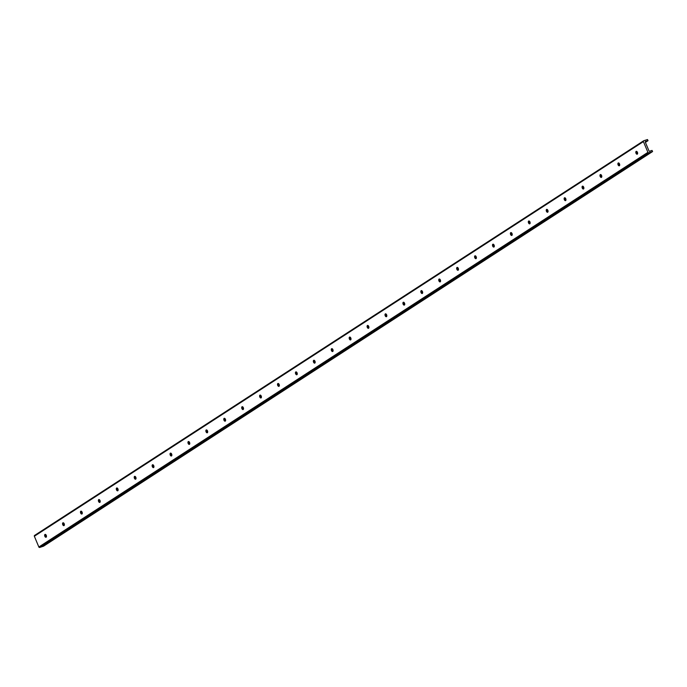 <?xml version="1.0" encoding="UTF-8"?>
<svg xmlns="http://www.w3.org/2000/svg" width="687" height="687" viewBox="0 0 687 687"><rect width="100%" height="100%" fill="white"/><g stroke="black" fill="none" stroke-linecap="round" stroke-linejoin="round"><path stroke-width="1.03" d="M45.445 534.434A2.585 1.434 -108 0 0 46.278 537.011A1.503 0.833 72 0 1 45.411 535.869A1.503 0.833 72 0 1 45.454 534.409M46.132 537.2A1.503 0.833 72 0 1 46.02 537.251A1.503 0.833 72 0 1 44.758 536.075A1.503 0.833 72 0 1 45.093 534.392A1.503 0.833 72 0 1 46.312 535.456A1.503 0.833 72 0 1 46.132 537.2M64.217 525.409A1.503 0.833 72 0 1 63.324 524.258A1.503 0.833 72 0 1 63.367 522.807A2.585 1.434 -108 0 0 64.192 525.4M64.046 525.589A1.503 0.833 72 0 1 63.934 525.641A1.503 0.833 72 0 1 62.68 524.473A1.503 0.833 72 0 1 63.006 522.781A1.503 0.833 72 0 1 64.226 523.855A1.503 0.833 72 0 1 64.046 525.589M82.131 513.807A1.503 0.833 72 0 1 81.238 512.648A1.503 0.833 72 0 1 81.281 511.197A2.585 1.434 -108 0 0 82.105 513.79M81.959 513.979A1.503 0.833 72 0 1 81.847 514.031A1.503 0.833 72 0 1 80.594 512.863A1.503 0.833 72 0 1 80.92 511.18A1.503 0.833 72 0 1 82.139 512.244A1.503 0.833 72 0 1 81.959 513.979M100.044 502.197A1.503 0.833 72 0 1 99.151 501.046A1.503 0.833 72 0 1 99.194 499.586M99.186 499.612A2.585 1.434 -108 0 0 100.019 502.188M99.873 502.377A1.503 0.833 72 0 1 99.761 502.429A1.503 0.833 72 0 1 98.507 501.252A1.503 0.833 72 0 1 98.834 499.569A1.503 0.833 72 0 1 100.053 500.634A1.503 0.833 72 0 1 99.873 502.377M117.958 490.587A1.503 0.833 72 0 1 117.065 489.436A1.503 0.833 72 0 1 117.116 487.985M117.099 488.002A2.585 1.434 -108 0 0 117.932 490.578M117.786 490.767A1.503 0.833 72 0 1 117.675 490.819A1.503 0.833 72 0 1 116.421 489.651A1.503 0.833 72 0 1 116.747 487.959A1.503 0.833 72 0 1 117.966 489.032A1.503 0.833 72 0 1 117.786 490.767M135.013 476.392A2.585 1.434 -108 0 0 135.846 478.968A1.503 0.833 72 0 1 134.978 477.826A1.503 0.833 72 0 1 135.03 476.374M135.7 479.157A1.503 0.833 72 0 1 135.588 479.208A1.503 0.833 72 0 1 134.334 478.04A1.503 0.833 72 0 1 134.661 476.357A1.503 0.833 72 0 1 135.88 477.422A1.503 0.833 72 0 1 135.7 479.157M153.785 467.375A1.503 0.833 72 0 1 152.892 466.224A1.503 0.833 72 0 1 152.943 464.764M152.926 464.79A2.585 1.434 -108 0 0 153.768 467.366M153.613 467.555A1.503 0.833 72 0 1 153.502 467.607A1.503 0.833 72 0 1 152.248 466.43A1.503 0.833 72 0 1 152.574 464.747A1.503 0.833 72 0 1 153.794 465.812A1.503 0.833 72 0 1 153.613 467.555M171.698 455.764A1.503 0.833 72 0 1 170.805 454.614A1.503 0.833 72 0 1 170.857 453.162A2.585 1.434 -108 0 0 171.681 455.756M171.527 455.945A1.503 0.833 72 0 1 171.415 455.996A1.503 0.833 72 0 1 170.161 454.828A1.503 0.833 72 0 1 170.488 453.137A1.503 0.833 72 0 1 171.707 454.21A1.503 0.833 72 0 1 171.527 455.945M189.612 444.154A1.503 0.833 72 0 1 188.727 443.003A1.503 0.833 72 0 1 188.77 441.552A2.585 1.434 -108 0 0 189.595 444.146M189.44 444.334A1.503 0.833 72 0 1 189.329 444.386A1.503 0.833 72 0 1 188.075 443.218A1.503 0.833 72 0 1 188.401 441.535A1.503 0.833 72 0 1 189.621 442.6A1.503 0.833 72 0 1 189.44 444.334M206.667 429.968A2.585 1.434 -108 0 0 207.508 432.544A1.503 0.833 72 0 1 206.641 431.402A1.503 0.833 72 0 1 206.684 429.942M207.354 432.733A1.503 0.833 72 0 1 207.242 432.784A1.503 0.833 72 0 1 205.988 431.608A1.503 0.833 72 0 1 206.315 429.925A1.503 0.833 72 0 1 207.534 430.989A1.503 0.833 72 0 1 207.354 432.733M225.439 420.942A1.503 0.833 72 0 1 224.555 419.791A1.503 0.833 72 0 1 224.597 418.34M224.58 418.357A2.585 1.434 -108 0 0 225.422 420.933M225.267 421.122A1.503 0.833 72 0 1 225.156 421.174A1.503 0.833 72 0 1 223.902 420.006A1.503 0.833 72 0 1 224.228 418.314A1.503 0.833 72 0 1 225.448 419.379A1.503 0.833 72 0 1 225.267 421.122M243.353 409.332A1.503 0.833 72 0 1 242.468 408.181A1.503 0.833 72 0 1 242.511 406.73A2.585 1.434 -108 0 0 243.335 409.323M243.181 409.512A1.503 0.833 72 0 1 243.069 409.564A1.503 0.833 72 0 1 241.815 408.396A1.503 0.833 72 0 1 242.142 406.713A1.503 0.833 72 0 1 243.361 407.777A1.503 0.833 72 0 1 243.181 409.512M261.275 397.73A1.503 0.833 72 0 1 260.382 396.579A1.503 0.833 72 0 1 260.425 395.119M260.407 395.145A2.585 1.434 -108 0 0 261.249 397.721M261.094 397.91A1.503 0.833 72 0 1 260.983 397.962A1.503 0.833 72 0 1 259.729 396.785A1.503 0.833 72 0 1 260.055 395.102A1.503 0.833 72 0 1 261.275 396.167A1.503 0.833 72 0 1 261.094 397.91M279.188 386.12A1.503 0.833 72 0 1 278.295 384.969A1.503 0.833 72 0 1 278.338 383.518A2.585 1.434 -108 0 0 279.162 386.111M279.008 386.3A1.503 0.833 72 0 1 278.896 386.352A1.503 0.833 72 0 1 277.642 385.184A1.503 0.833 72 0 1 277.969 383.492A1.503 0.833 72 0 1 279.197 384.557A1.503 0.833 72 0 1 279.008 386.3M296.234 371.925A2.585 1.434 -108 0 0 297.076 374.501A1.503 0.833 72 0 1 296.209 373.359A1.503 0.833 72 0 1 296.252 371.907M296.921 374.69A1.503 0.833 72 0 1 296.818 374.741A1.503 0.833 72 0 1 295.556 373.573A1.503 0.833 72 0 1 295.882 371.89A1.503 0.833 72 0 1 297.11 372.955A1.503 0.833 72 0 1 296.921 374.69M315.015 362.908A1.503 0.833 72 0 1 314.122 361.757A1.503 0.833 72 0 1 314.165 360.297M314.148 360.323A2.585 1.434 -108 0 0 314.99 362.899M314.835 363.079A1.503 0.833 72 0 1 314.732 363.14A1.503 0.833 72 0 1 313.47 361.963A1.503 0.833 72 0 1 313.796 360.28A1.503 0.833 72 0 1 315.024 361.345A1.503 0.833 72 0 1 314.835 363.079M332.929 351.297A1.503 0.833 72 0 1 332.036 350.147A1.503 0.833 72 0 1 332.079 348.695A2.585 1.434 -108 0 0 332.903 351.289M332.757 351.478A1.503 0.833 72 0 1 332.645 351.529A1.503 0.833 72 0 1 331.383 350.361A1.503 0.833 72 0 1 331.709 348.67A1.503 0.833 72 0 1 332.937 349.735A1.503 0.833 72 0 1 332.757 351.478M350.842 339.687A1.503 0.833 72 0 1 349.949 338.536A1.503 0.833 72 0 1 349.992 337.085A2.585 1.434 -108 0 0 350.817 339.679M350.671 339.867A1.503 0.833 72 0 1 350.559 339.919A1.503 0.833 72 0 1 349.297 338.751A1.503 0.833 72 0 1 349.623 337.068A1.503 0.833 72 0 1 350.851 338.133A1.503 0.833 72 0 1 350.671 339.867M367.897 325.501A2.585 1.434 -108 0 0 368.73 328.077A1.503 0.833 72 0 1 367.863 326.935A1.503 0.833 72 0 1 367.906 325.475M368.584 328.257A1.503 0.833 72 0 1 368.472 328.317A1.503 0.833 72 0 1 367.21 327.141A1.503 0.833 72 0 1 367.545 325.458A1.503 0.833 72 0 1 368.764 326.523A1.503 0.833 72 0 1 368.584 328.257M386.669 316.475A1.503 0.833 72 0 1 385.776 315.324A1.503 0.833 72 0 1 385.819 313.865M385.811 313.89A2.585 1.434 -108 0 0 386.644 316.467M386.498 316.655A1.503 0.833 72 0 1 386.386 316.707A1.503 0.833 72 0 1 385.124 315.539A1.503 0.833 72 0 1 385.459 313.847A1.503 0.833 72 0 1 386.678 314.912A1.503 0.833 72 0 1 386.498 316.655M404.583 304.865A1.503 0.833 72 0 1 403.69 303.714A1.503 0.833 72 0 1 403.733 302.263A2.585 1.434 -108 0 0 404.557 304.856M404.411 305.045A1.503 0.833 72 0 1 404.3 305.097A1.503 0.833 72 0 1 403.037 303.929A1.503 0.833 72 0 1 403.372 302.246A1.503 0.833 72 0 1 404.591 303.31A1.503 0.833 72 0 1 404.411 305.045M422.496 293.263A1.503 0.833 72 0 1 421.603 292.112A1.503 0.833 72 0 1 421.646 290.653M421.638 290.678A2.585 1.434 -108 0 0 422.471 293.255M422.325 293.435A1.503 0.833 72 0 1 422.213 293.495A1.503 0.833 72 0 1 420.951 292.318A1.503 0.833 72 0 1 421.286 290.635A1.503 0.833 72 0 1 422.505 291.7A1.503 0.833 72 0 1 422.325 293.435M440.41 281.653A1.503 0.833 72 0 1 439.517 280.502A1.503 0.833 72 0 1 439.56 279.042A2.585 1.434 -108 0 0 440.384 281.644M440.238 281.833A1.503 0.833 72 0 1 440.127 281.885A1.503 0.833 72 0 1 438.864 280.717A1.503 0.833 72 0 1 439.199 279.025A1.503 0.833 72 0 1 440.419 280.09A1.503 0.833 72 0 1 440.238 281.833M458.323 270.043A1.503 0.833 72 0 1 457.43 268.892A1.503 0.833 72 0 1 457.473 267.441A2.585 1.434 -108 0 0 458.298 270.034M458.152 270.223A1.503 0.833 72 0 1 458.04 270.274A1.503 0.833 72 0 1 456.778 269.106A1.503 0.833 72 0 1 457.113 267.415A1.503 0.833 72 0 1 458.332 268.488A1.503 0.833 72 0 1 458.152 270.223M475.378 255.856A2.585 1.434 -108 0 0 476.211 258.432A1.503 0.833 72 0 1 475.344 257.29A1.503 0.833 72 0 1 475.387 255.83M476.065 258.613A1.503 0.833 72 0 1 475.954 258.673A1.503 0.833 72 0 1 474.7 257.496A1.503 0.833 72 0 1 475.026 255.813A1.503 0.833 72 0 1 476.246 256.878A1.503 0.833 72 0 1 476.065 258.613M494.151 246.831A1.503 0.833 72 0 1 493.257 245.68A1.503 0.833 72 0 1 493.3 244.22A2.585 1.434 -108 0 0 494.125 246.822M493.979 247.011A1.503 0.833 72 0 1 493.867 247.062A1.503 0.833 72 0 1 492.613 245.894A1.503 0.833 72 0 1 492.94 244.203A1.503 0.833 72 0 1 494.159 245.268A1.503 0.833 72 0 1 493.979 247.011M512.064 235.22A1.503 0.833 72 0 1 511.171 234.069A1.503 0.833 72 0 1 511.214 232.618A2.585 1.434 -108 0 0 512.038 235.212M511.892 235.401A1.503 0.833 72 0 1 511.781 235.452A1.503 0.833 72 0 1 510.527 234.284A1.503 0.833 72 0 1 510.853 232.592A1.503 0.833 72 0 1 512.073 233.666A1.503 0.833 72 0 1 511.892 235.401M529.978 223.618A1.503 0.833 72 0 1 529.084 222.468A1.503 0.833 72 0 1 529.136 221.008M529.119 221.034A2.585 1.434 -108 0 0 529.952 223.61M529.806 223.79A1.503 0.833 72 0 1 529.694 223.85A1.503 0.833 72 0 1 528.44 222.674A1.503 0.833 72 0 1 528.767 220.991A1.503 0.833 72 0 1 529.986 222.056A1.503 0.833 72 0 1 529.806 223.79M547.891 212.008A1.503 0.833 72 0 1 546.998 210.857A1.503 0.833 72 0 1 547.05 209.398M547.032 209.423A2.585 1.434 -108 0 0 547.865 212M547.719 212.189A1.503 0.833 72 0 1 547.608 212.24A1.503 0.833 72 0 1 546.354 211.072A1.503 0.833 72 0 1 546.68 209.38A1.503 0.833 72 0 1 547.9 210.445A1.503 0.833 72 0 1 547.719 212.189M564.946 197.813A2.585 1.434 -108 0 0 565.787 200.389A1.503 0.833 72 0 1 564.912 199.247A1.503 0.833 72 0 1 564.963 197.796M565.633 200.578A1.503 0.833 72 0 1 565.521 200.63A1.503 0.833 72 0 1 564.267 199.462A1.503 0.833 72 0 1 564.594 197.77A1.503 0.833 72 0 1 565.813 198.844A1.503 0.833 72 0 1 565.633 200.578M583.718 188.796A1.503 0.833 72 0 1 582.825 187.645A1.503 0.833 72 0 1 582.877 186.186M582.859 186.211A2.585 1.434 -108 0 0 583.701 188.788M583.546 188.968A1.503 0.833 72 0 1 583.435 189.028A1.503 0.833 72 0 1 582.181 187.852A1.503 0.833 72 0 1 582.507 186.168A1.503 0.833 72 0 1 583.727 187.233A1.503 0.833 72 0 1 583.546 188.968M601.632 177.186A1.503 0.833 72 0 1 600.747 176.035A1.503 0.833 72 0 1 600.79 174.575A2.585 1.434 -108 0 0 601.614 177.177M601.46 177.366A1.503 0.833 72 0 1 601.348 177.418A1.503 0.833 72 0 1 600.094 176.25A1.503 0.833 72 0 1 600.421 174.558A1.503 0.833 72 0 1 601.64 175.623A1.503 0.833 72 0 1 601.46 177.366M619.545 165.576A1.503 0.833 72 0 1 618.661 164.425A1.503 0.833 72 0 1 618.704 162.974A2.585 1.434 -108 0 0 619.528 165.567M619.373 165.756A1.503 0.833 72 0 1 619.262 165.807A1.503 0.833 72 0 1 618.008 164.64A1.503 0.833 72 0 1 618.334 162.948A1.503 0.833 72 0 1 619.554 164.021A1.503 0.833 72 0 1 619.373 165.756M636.6 151.389A2.585 1.434 -108 0 0 637.442 153.965A1.503 0.833 72 0 1 636.574 152.823A1.503 0.833 72 0 1 636.617 151.363M637.287 154.146A1.503 0.833 72 0 1 637.175 154.206A1.503 0.833 72 0 1 635.922 153.029A1.503 0.833 72 0 1 636.248 151.346A1.503 0.833 72 0 1 637.467 152.411A1.503 0.833 72 0 1 637.287 154.146M643.504 140.904L34.633 535.422A0.704 0.575 57.1 0 0 34.35 536.246L38.85 546.998A0.704 0.575 57.1 0 0 39.674 547.462L43.547 546.174M650.022 151.071L652.049 150.419L652.581 151.552L648.743 152.806A0.704 0.575 -122.9 0 1 647.918 152.342L643.418 141.591A0.704 0.575 -122.9 0 1 643.71 140.766L647.498 139.538L648.03 140.68L645.96 141.359A0.704 0.575 57.1 0 0 645.333 142.183L648.94 150.805A0.704 0.575 57.1 0 0 650.022 151.071L649.696 151.286M645.96 141.359L645.273 141.797M652.538 151.578L43.461 546.234M647.987 140.698L645.411 142.364L648.03 140.68M643.418 141.591L34.35 536.246M647.918 152.342L38.85 546.998M648.743 152.806L39.674 547.462M652.581 151.552L43.504 546.208M643.599 140.826L34.522 535.474"/></g></svg>
